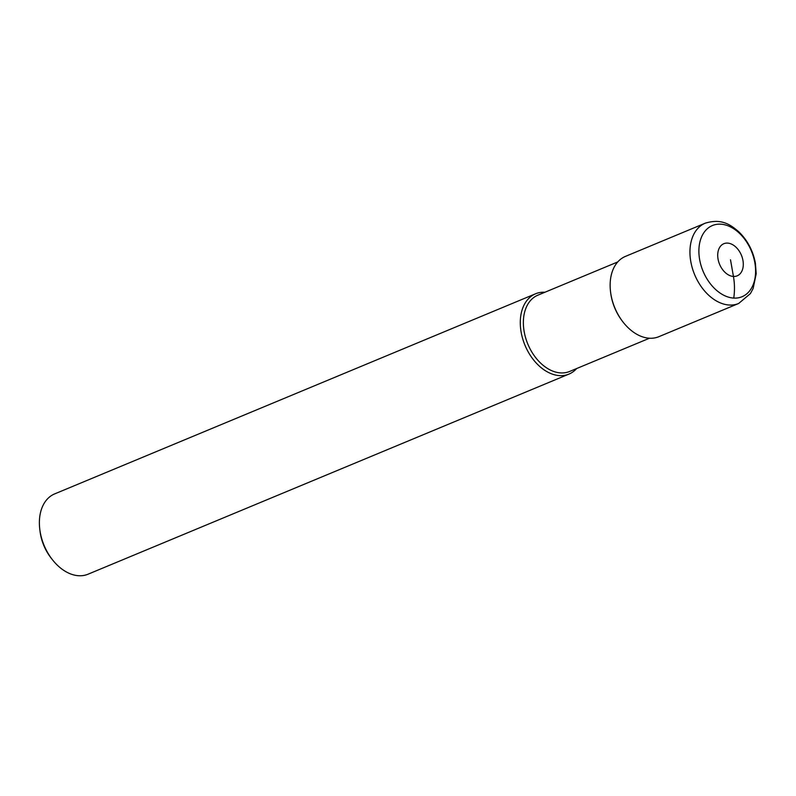 <?xml version="1.0" encoding="UTF-8"?>
<svg xmlns="http://www.w3.org/2000/svg" width="796" height="796" viewBox="0 0 796 796"><rect width="100%" height="100%" fill="white"/><g stroke="black" fill="none" stroke-linecap="round" stroke-linejoin="round"><path stroke-width="1.19" d="M699.644 259.576A38.546 26.188 67.4 0 0 733.763 298.082A38.546 26.188 67.4 0 0 754.837 262.69A38.546 26.188 67.4 0 0 720.728 224.174A38.546 26.188 67.4 0 0 699.644 259.576A38.546 26.188 -112.6 0 1 720.728 224.174A38.546 26.188 -112.6 0 1 754.847 262.69A38.546 26.188 -112.6 0 1 733.763 298.082A38.546 26.188 -112.6 0 1 699.644 259.576M625.417 256.402A43.482 29.542 67.4 0 0 610.562 291.903A43.482 29.542 67.4 0 0 610.99 294.789A43.482 29.542 67.4 0 0 623.168 322.211A43.482 29.542 67.4 0 0 658.829 336.698L738.638 303.485A43.482 29.542 -112.6 0 1 690.799 261.585A43.482 29.542 -112.6 0 1 705.226 223.188L625.417 256.402M623.168 322.211L622.651 321.544A41.312 28.069 -112.6 0 1 611.079 295.495A41.312 28.069 -112.6 0 1 610.661 292.749L610.562 291.903M617.736 261.954L537.877 295.177A41.312 28.069 67.4 0 0 524.176 331.653A41.312 28.069 67.4 0 0 569.618 371.463L649.476 338.23M576.662 368.528A43.482 29.542 -112.6 0 1 568.981 374.08A43.482 29.542 -112.6 0 1 521.141 332.181A43.482 29.542 -112.6 0 1 535.569 293.784A43.482 29.542 -112.6 0 1 544.922 292.251M535.569 293.784L54.665 493.898A43.482 29.542 67.4 0 0 39.8 529.4A43.482 29.542 67.4 0 0 40.238 532.285A43.482 29.542 67.4 0 0 52.417 559.707A43.482 29.542 67.4 0 0 88.077 574.195L568.981 374.08M39.8 529.4L40.059 531.509A38.049 25.85 67.4 0 0 40.447 534.036A38.049 25.85 67.4 0 0 51.103 558.036L52.417 559.707M730.499 259.775L733.444 276.451A48.924 34.099 93.2 0 1 733.763 298.082L733.763 298.082M718.052 259.068A17.393 11.821 -112.6 0 1 727.564 243.098A17.393 11.821 -112.6 0 1 742.957 260.481A17.393 11.821 -112.6 0 1 733.444 276.451A17.393 11.821 -112.6 0 1 718.052 259.068M738.638 303.485L750.389 293.615L753.135 288.48L756.2 273.734L755.404 263.237C753.046 250.82 747.553 240.372 738.907 231.895C730.43 224.611 721.554 218.204 705.226 223.188"/></g></svg>
